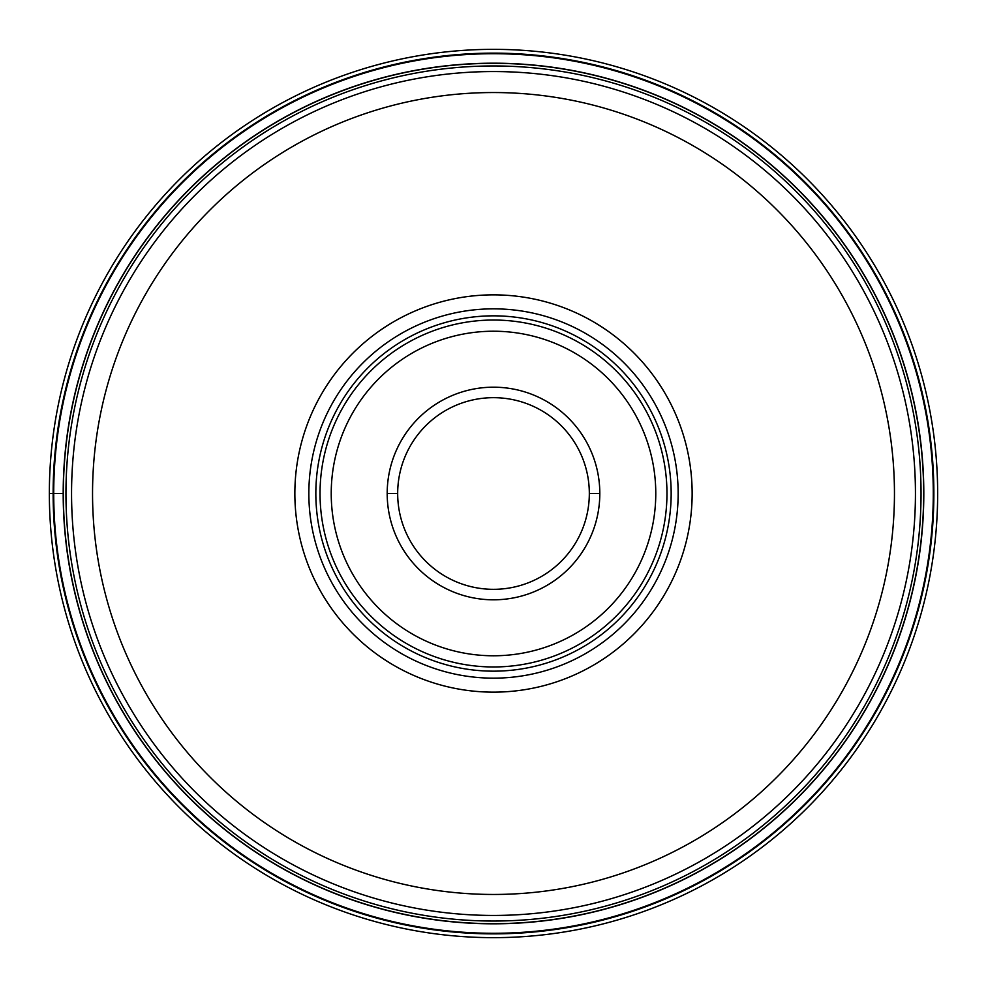 <?xml version="1.0" encoding="UTF-8"?>
<svg xmlns="http://www.w3.org/2000/svg" width="987" height="987" viewBox="0 0 987 987"><rect width="100%" height="100%" fill="white"/><g stroke="black" fill="none" stroke-linecap="round" stroke-linejoin="round"><path stroke-width="1.48" d="M49.35 493.5A444.15 444.15 0 0 1 493.5 49.35A444.15 444.15 0 0 1 937.65 493.5A444.15 444.15 0 0 1 493.5 937.65A444.15 444.15 0 0 1 49.35 493.5A444.15 444.15 0 0 1 493.5 49.35A444.15 444.15 0 0 1 937.65 493.5A444.15 444.15 0 0 1 493.5 937.65A444.15 444.15 0 0 1 49.35 493.5L53.717 493.5A439.783 439.783 0 0 0 493.5 933.283A439.783 439.783 0 0 0 933.283 493.5A439.783 439.783 0 0 0 493.5 53.717A439.783 439.783 0 0 0 53.717 493.5L63.341 493.5A430.159 430.159 0 0 1 493.611 63.341A430.159 430.159 0 0 1 923.659 493.71A430.159 430.159 0 0 1 493.389 923.659A430.159 430.159 0 0 1 63.341 493.29A430.159 430.159 0 0 1 493.611 63.341A430.159 430.159 0 0 1 923.659 493.71A430.159 430.159 0 0 1 493.389 923.659A430.159 430.159 0 0 1 63.341 493.5M915.442 493.808A421.942 421.942 0 0 1 493.352 915.442A421.942 421.942 0 0 1 71.557 493.192A421.942 421.942 0 0 1 493.648 71.557A421.942 421.942 0 0 1 915.442 493.808A421.942 421.942 0 0 1 493.352 915.442A421.942 421.942 0 0 1 71.557 493.192A421.942 421.942 0 0 1 493.648 71.557A421.942 421.942 0 0 1 915.442 493.808M493.5 692.146A198.646 198.646 0 0 0 692.146 493.5A198.646 198.646 0 0 0 493.5 294.854A198.646 198.646 0 0 0 294.854 493.5A198.646 198.646 0 0 0 493.5 692.146M678.155 493.5A184.655 184.655 0 0 0 493.5 308.845A184.655 184.655 0 0 0 308.845 493.5A184.655 184.655 0 0 0 493.5 678.155A184.655 184.655 0 0 0 678.155 493.5M671.16 493.5A177.66 177.66 0 0 0 493.5 315.84A177.66 177.66 0 0 0 315.84 493.5A177.66 177.66 0 0 0 493.5 671.16A177.66 177.66 0 0 0 671.16 493.5M599.812 493.71A106.312 106.312 0 0 0 493.599 387.188A106.312 106.312 0 0 0 387.188 493.5A106.312 106.312 0 0 0 493.401 599.812A106.312 106.312 0 0 0 599.812 493.71M589.325 493.5L599.812 493.5A106.312 106.312 0 0 0 493.599 387.188A106.312 106.312 0 0 0 387.188 493.5A106.312 106.312 0 0 1 493.5 387.188A106.312 106.312 0 0 1 599.812 493.5A106.312 106.312 0 0 1 493.5 599.812A106.312 106.312 0 0 1 387.188 493.5A106.312 106.312 0 0 1 493.5 387.188A106.312 106.312 0 0 1 599.812 493.5A106.312 106.312 0 0 1 493.5 599.812A106.312 106.312 0 0 1 387.188 493.5L397.675 493.5A95.825 95.825 0 0 0 493.5 589.325A95.825 95.825 0 0 0 589.325 493.5A95.825 95.825 0 0 0 493.5 397.675A95.825 95.825 0 0 0 397.675 493.5M53.138 493.5A440.362 440.362 0 0 1 493.5 53.138A440.362 440.362 0 0 1 933.862 493.5A440.362 440.362 0 0 1 493.5 933.862A440.362 440.362 0 0 1 53.138 493.5M923.807 493.5A430.307 430.307 0 0 1 493.5 923.807A430.307 430.307 0 0 1 63.193 493.5A430.307 430.307 0 0 1 493.5 63.193A430.307 430.307 0 0 1 923.807 493.5M921.044 493.71A427.544 427.544 0 0 0 493.611 65.956A427.544 427.544 0 0 0 65.956 493.5A427.544 427.544 0 0 0 493.389 921.044A427.544 427.544 0 0 0 921.044 493.71M894.456 493.5A400.956 400.956 0 0 1 493.352 894.456A400.956 400.956 0 0 1 92.544 493.204A400.956 400.956 0 0 1 493.648 92.544A400.956 400.956 0 0 1 894.456 493.5M666.965 493.5A173.465 173.465 0 0 1 493.5 666.965A173.465 173.465 0 0 1 320.035 493.5A173.465 173.465 0 0 1 493.5 320.035A173.465 173.465 0 0 1 666.965 493.5M331.225 493.5A162.275 162.275 0 0 1 493.66 331.225A162.275 162.275 0 0 1 655.775 493.821A162.275 162.275 0 0 1 493.34 655.775A162.275 162.275 0 0 1 331.225 493.5"/></g></svg>
